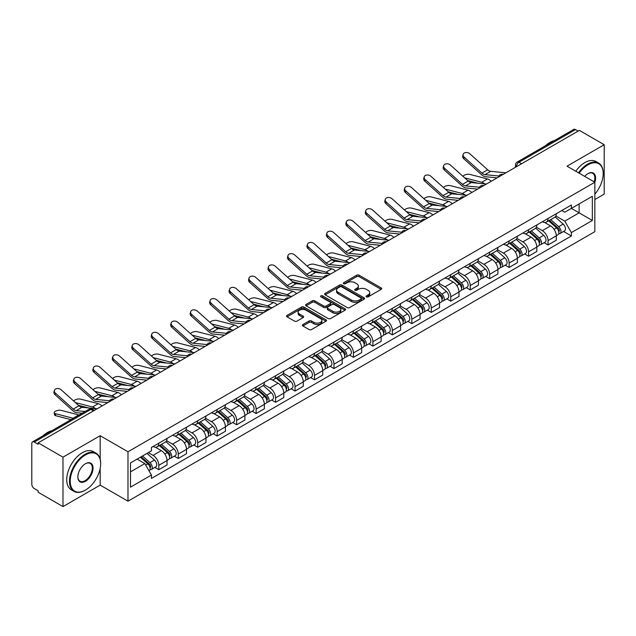 <?xml version="1.0" encoding="UTF-8"?>
<svg xmlns="http://www.w3.org/2000/svg" width="636" height="636" viewBox="0 0 636 636"><rect width="100%" height="100%" fill="white"/><g stroke="black" fill="none" stroke-linecap="round" stroke-linejoin="round"><path stroke-width="0.95" d="M366.439 296.861A1.208 0.7 0 0 0 368.157 296.861L381.171 289.348A1.733 1.002 0 0 0 381.672 288.641A1.733 1.002 0 0 0 381.171 287.933L359.125 275.205A1.733 1.002 0 0 0 356.677 275.205L343.663 282.718A1.208 0.7 0 0 0 343.313 283.211A1.208 0.7 0 0 0 343.663 283.712A1.208 0.7 0 0 0 345.38 283.712L347.065 282.734A5.541 3.196 0 0 1 354.904 282.734L356.74 283.799A5.541 3.196 0 0 1 358.362 286.057A5.541 3.196 0 0 1 356.74 288.323L355.055 289.293A1.208 0.7 0 0 0 354.697 289.785A1.208 0.7 0 0 0 355.055 290.286A1.208 0.7 0 0 0 356.764 290.286L358.45 289.308A5.541 3.196 0 0 1 366.288 289.308L368.125 290.374A5.541 3.196 0 0 1 369.747 292.632A5.541 3.196 0 0 1 368.125 294.897L366.439 295.867A1.208 0.7 0 0 0 366.09 296.368A1.208 0.7 0 0 0 366.439 296.861L366.439 295.867M302.919 324.559A1.733 1.002 0 0 0 302.41 325.266A1.733 1.002 0 0 0 302.919 325.974L309.096 329.543A1.733 1.002 0 0 0 311.553 329.543L325.998 321.196A1.733 1.002 0 0 0 326.507 320.488A1.733 1.002 0 0 0 325.998 319.781L303.96 307.061A1.733 1.002 0 0 0 301.504 307.061L287.059 315.4A1.733 1.002 0 0 0 286.55 316.108A1.733 1.002 0 0 0 287.059 316.815L294.524 321.124A1.733 1.002 0 0 0 296.98 321.124L303.157 317.555A1.733 1.002 0 0 0 303.666 316.847A1.733 1.002 0 0 0 303.157 316.14L299.453 314.001A4.635 2.671 0 0 1 298.101 312.117A4.635 2.671 0 0 1 300.955 309.645A4.635 2.671 0 0 1 306.011 310.225L320.52 318.596A4.635 2.671 0 0 1 321.88 320.488A4.635 2.671 0 0 1 319.018 322.961A4.635 2.671 0 0 1 313.969 322.38L311.553 320.989A1.733 1.002 0 0 0 309.096 320.989L302.919 324.559L302.919 325.974L309.096 322.428L309.096 320.989M127.987 451.775L100.17 435.708L62.988 457.173L38.16 442.839L579.372 130.38L604.2 144.714L567.018 166.179L594.843 182.238L127.987 451.775L127.987 501.184L594.843 231.655L594.843 182.238M347.184 307.554A1.733 1.002 0 0 0 349.633 307.554L364.086 299.206A1.733 1.002 0 0 0 364.595 298.507A1.733 1.002 0 0 0 364.086 297.799L342.041 285.071A1.733 1.002 0 0 0 339.592 285.071L325.139 293.411A1.733 1.002 0 0 0 324.638 294.118A1.733 1.002 0 0 0 325.139 294.826L347.184 307.554M321.403 297.123A1.208 0.7 0 0 1 322.635 297.29L345.022 310.217L330.593 318.549A1.733 1.002 0 0 1 328.144 318.549L306.099 305.821L312.284 302.275L312.284 300.836L306.099 304.406A1.733 1.002 0 0 0 305.59 305.113A1.733 1.002 0 0 0 306.099 305.821L306.099 304.406M312.284 302.275A1.733 1.002 0 0 1 314.733 302.275L314.733 300.836A1.733 1.002 0 0 0 312.284 300.836M314.733 300.836L323.676 305.995A1.733 1.002 0 0 0 326.125 305.995L330.227 303.626A1.733 1.002 0 0 0 330.728 302.919A1.733 1.002 0 0 0 330.227 302.211L320.918 296.845A1.208 0.7 0 0 1 320.56 296.344A1.208 0.7 0 0 1 321.307 295.7A1.208 0.7 0 0 1 322.635 295.851L345.046 308.794A1.733 1.002 0 0 1 345.547 309.494A1.733 1.002 0 0 1 345.046 310.201L345.046 308.794M62.988 457.173L62.988 506.59L38.16 492.256L38.16 490.817L34.296 488.583A3.53 2.035 -120 0 1 31.8 484.258L31.8 443.491A3.53 2.035 -120 0 1 32.531 441.877L89.048 409.242A3.53 2.035 60 0 1 90.813 409.417L34.296 442.052A3.53 2.035 -120 0 0 32.531 441.877M594.843 199.529L604.2 194.123L604.2 144.714M62.988 506.59L100.17 485.125L127.987 501.184M38.16 442.839L38.16 444.286L34.296 442.052M521.607 163.73L518.992 162.212A3.53 2.035 60 0 0 517.227 162.037L573.744 129.41A3.53 2.035 60 0 1 575.508 129.585L518.992 162.212A3.53 2.035 120 0 0 516.496 166.537L516.496 166.68M578.124 131.096L575.508 129.585M548.057 218.474A8.117 4.683 60 0 1 546.38 222.115L554.608 217.361A8.117 4.683 -120 0 0 556.293 213.72M536.371 227.211L542.317 230.645A8.117 4.683 60 0 1 548.057 240.583L556.293 235.829A8.117 4.683 -120 0 0 550.553 225.891L544.662 222.489M556.293 235.829L556.293 240.225L548.057 244.979L544.106 242.698M546.38 222.115A8.117 4.683 60 0 1 542.381 221.749M548.057 240.583L548.057 244.979M528.596 229.707A8.117 4.683 60 0 1 526.918 233.348L535.146 228.594A8.117 4.683 -120 0 0 536.832 224.953M524.644 253.931L528.596 256.213L536.832 251.459L536.832 247.07A8.117 4.683 -120 0 0 531.092 237.125L525.193 233.722M526.918 233.348A8.117 4.683 60 0 1 522.919 232.983M516.909 238.444L522.856 241.879A8.117 4.683 60 0 1 528.596 251.824L528.596 256.213M509.134 240.941A8.117 4.683 60 0 1 507.448 244.59L515.685 239.836A8.117 4.683 -120 0 0 517.37 236.187M505.183 265.172L509.134 267.454L517.37 262.7L517.37 258.303A8.117 4.683 -120 0 0 511.63 248.366L505.731 244.963M507.448 244.59A8.117 4.683 60 0 1 503.458 244.224M497.447 249.686L503.394 253.12A8.117 4.683 60 0 1 509.134 263.058L509.134 267.454M489.672 252.182A8.117 4.683 60 0 1 487.987 255.823L496.223 251.069A8.117 4.683 -120 0 0 497.901 247.428M485.721 276.406L489.672 278.687L497.901 273.933L497.901 269.537A8.117 4.683 -120 0 0 492.169 259.599L486.27 256.197M487.987 255.823A8.117 4.683 60 0 1 483.996 255.457M477.986 260.919L483.932 264.353A8.117 4.683 60 0 1 489.672 274.291L489.672 278.687M470.211 263.415A8.117 4.683 60 0 1 468.525 267.056L476.762 262.302A8.117 4.683 -120 0 0 478.439 258.661M466.26 287.647L470.211 289.921L478.439 285.166L478.439 280.778A8.117 4.683 -120 0 0 472.699 270.833L466.808 267.43M468.525 267.056A8.117 4.683 60 0 1 464.534 266.691M458.524 272.16L464.471 275.587A8.117 4.683 60 0 1 470.211 285.532L470.211 289.921M450.741 274.657A8.117 4.683 60 0 1 449.064 278.298L457.3 273.544A8.117 4.683 -120 0 0 458.977 269.903M446.798 298.88L450.741 301.162L458.977 296.408L458.977 292.011A8.117 4.683 -120 0 0 453.237 282.074L447.347 278.671M449.064 278.298A8.117 4.683 60 0 1 445.065 277.932M439.063 283.394L445.009 286.828A8.117 4.683 60 0 1 450.741 296.766L450.741 301.162M431.28 285.89A8.117 4.683 60 0 1 429.602 289.531L437.838 284.777A8.117 4.683 -120 0 0 439.516 281.136M427.336 310.122L431.28 312.395L439.516 307.641L439.516 303.253A8.117 4.683 -120 0 0 433.776 293.307L427.885 289.905M429.602 289.531A8.117 4.683 60 0 1 425.603 289.165M419.593 294.627L425.54 298.061A8.117 4.683 60 0 1 431.28 308.007L431.28 312.395M411.818 297.123A8.117 4.683 60 0 1 410.14 300.772L418.377 296.018A8.117 4.683 -120 0 0 420.054 292.369M407.875 321.355L411.818 323.637L420.054 318.882L420.054 314.486A8.117 4.683 -120 0 0 414.314 304.549L408.423 301.146M410.14 300.772A8.117 4.683 60 0 1 406.142 300.407M400.131 305.868L406.078 309.303A8.117 4.683 60 0 1 411.818 319.24L411.818 323.637M392.356 308.365A8.117 4.683 60 0 1 390.679 312.006L398.907 307.252A8.117 4.683 -120 0 0 400.593 303.611M388.405 332.588L392.356 334.87L400.593 330.116L400.593 325.719A8.117 4.683 -120 0 0 394.853 315.782L388.962 312.379M390.679 312.006A8.117 4.683 60 0 1 386.68 311.64M380.67 317.102L386.616 320.536A8.117 4.683 60 0 1 392.356 330.474L392.356 334.87M372.895 319.598A8.117 4.683 60 0 1 371.217 323.247L379.446 318.493A8.117 4.683 -120 0 0 381.131 314.844M368.944 343.83L372.895 346.103L381.131 341.357L381.131 336.961A8.117 4.683 -120 0 0 375.391 327.015L369.492 323.613M371.217 323.247A8.117 4.683 60 0 1 367.218 322.873M361.208 328.343L367.155 331.769A8.117 4.683 60 0 1 372.895 341.715L372.895 346.103M353.433 330.839A8.117 4.683 60 0 1 351.748 334.48L359.984 329.726A8.117 4.683 -120 0 0 361.669 326.085M349.482 355.063L353.433 357.345L361.669 352.59L361.669 348.194A8.117 4.683 -120 0 0 355.929 338.257L350.031 334.854M351.748 334.48A8.117 4.683 60 0 1 347.757 334.115M341.747 339.576L347.693 343.011A8.117 4.683 60 0 1 353.433 352.948L353.433 357.345M333.972 342.073A8.117 4.683 60 0 1 332.286 345.714L340.522 340.96A8.117 4.683 -120 0 0 342.2 337.319M330.02 366.304L333.972 368.578L342.2 363.824L342.2 359.435A8.117 4.683 -120 0 0 336.468 349.49L330.569 346.087M332.286 345.714A8.117 4.683 60 0 1 328.295 345.348M322.285 350.81L328.232 354.244A8.117 4.683 60 0 1 333.972 364.19L333.972 368.578M314.51 353.306A8.117 4.683 60 0 1 312.825 356.955L321.061 352.201A8.117 4.683 -120 0 0 322.738 348.56M310.559 377.538L314.51 379.819L322.738 375.065L322.738 370.669A8.117 4.683 -120 0 0 316.998 360.731L311.107 357.329M312.825 356.955A8.117 4.683 60 0 1 308.834 356.589M302.823 362.051L308.77 365.485A8.117 4.683 60 0 1 314.51 375.423L314.51 379.819M295.04 364.547A8.117 4.683 60 0 1 293.363 368.188L301.599 363.434A8.117 4.683 -120 0 0 303.277 359.793M291.097 388.771L295.04 391.053L303.277 386.298L303.277 381.902A8.117 4.683 -120 0 0 297.537 371.965L291.646 368.562M293.363 368.188A8.117 4.683 60 0 1 289.364 367.823M283.362 373.284L289.308 376.719A8.117 4.683 60 0 1 295.04 386.656L295.04 391.053M275.579 375.781A8.117 4.683 60 0 1 273.901 379.43L282.138 374.676A8.117 4.683 -120 0 0 283.815 371.026M271.636 400.012L275.579 402.294L283.815 397.54L283.815 393.143A8.117 4.683 -120 0 0 278.075 383.206L272.184 379.803M273.901 379.43A8.117 4.683 60 0 1 269.903 379.064M263.892 384.526L269.839 387.96A8.117 4.683 60 0 1 275.579 397.898L275.579 402.294M256.117 387.022A8.117 4.683 60 0 1 254.44 390.663L262.676 385.909A8.117 4.683 -120 0 0 264.353 382.268M252.174 411.246L256.117 413.527L264.353 408.773L264.353 404.377A8.117 4.683 -120 0 0 258.614 394.439L252.723 391.037M254.44 390.663A8.117 4.683 60 0 1 250.441 390.297M244.431 395.759L250.377 399.193A8.117 4.683 60 0 1 256.117 409.131L256.117 413.527M236.656 398.255A8.117 4.683 60 0 1 234.978 401.896L243.206 397.142A8.117 4.683 -120 0 0 244.892 393.501M232.704 422.487L236.656 424.761L244.892 420.006L244.892 415.618A8.117 4.683 -120 0 0 239.152 405.673L233.261 402.27M234.978 401.896A8.117 4.683 60 0 1 230.979 401.531M224.969 406.992L230.916 410.427A8.117 4.683 60 0 1 236.656 420.372L236.656 424.761M217.194 409.497A8.117 4.683 60 0 1 215.517 413.138L223.745 408.384A8.117 4.683 -120 0 0 225.43 404.742M213.243 433.72L217.194 436.002L225.43 431.248L225.43 426.851A8.117 4.683 -120 0 0 219.69 416.914L213.791 413.511M215.517 413.138A8.117 4.683 60 0 1 211.518 412.772M205.508 418.234L211.454 421.668A8.117 4.683 60 0 1 217.194 431.606L217.194 436.002M197.732 420.73A8.117 4.683 60 0 1 196.047 424.371L204.283 419.617A8.117 4.683 -120 0 0 205.969 415.976M193.781 444.954L197.732 447.235L205.969 442.481L205.969 438.093A8.117 4.683 -120 0 0 200.229 428.147L194.33 424.745M196.047 424.371A8.117 4.683 60 0 1 192.056 424.005M186.046 429.467L191.993 432.901A8.117 4.683 60 0 1 197.732 442.847L197.732 447.235M178.271 431.963A8.117 4.683 60 0 1 176.585 435.612L184.822 430.858A8.117 4.683 -120 0 0 186.499 427.209M174.32 456.195L178.271 458.477L186.499 453.722L186.499 449.326A8.117 4.683 -120 0 0 180.767 439.389L174.868 435.986M176.585 435.612A8.117 4.683 60 0 1 172.595 435.247M166.584 440.708L172.531 444.143A8.117 4.683 60 0 1 178.271 454.08L178.271 458.477M158.809 443.205A8.117 4.683 60 0 1 157.124 446.846L165.36 442.092A8.117 4.683 -120 0 0 167.037 438.45M154.858 467.428L158.809 469.71L167.037 464.956L167.037 460.559A8.117 4.683 -120 0 0 161.298 450.622L155.407 447.219M157.124 446.846A8.117 4.683 60 0 1 153.133 446.48M148.323 452.641L153.069 455.376A8.117 4.683 60 0 1 158.809 465.313L158.809 469.71M561.842 210.508L564.776 212.201L592.347 196.286L579.126 203.918L579.126 212.853L564.776 221.137L555.832 215.97M130.483 471.872L144.833 463.588L151.448 475.036L130.483 487.144L130.483 462.936L151.448 450.837L151.448 447.45L571.39 204.999L571.39 208.385L592.347 220.485L571.39 232.585L564.776 221.137M592.347 196.286L592.347 220.485M151.448 475.036L151.448 478.423L571.39 235.972L571.39 232.585M100.17 435.708L100.17 459.065M100.17 468.486L100.17 485.125M144.833 463.588L137.098 459.12M563.576 231.464L571.39 235.972M366.924 297.028L368.125 296.336A5.541 3.196 0 0 0 369.747 294.078L369.747 292.632M358.362 286.057L358.362 287.504A5.541 3.196 0 0 1 356.74 289.762L355.54 290.453M381.147 289.364L359.125 276.644A1.733 1.002 0 0 0 356.677 276.644L344.148 283.879M364.062 299.222L342.041 286.51A1.733 1.002 0 0 0 339.592 286.51L325.163 294.842L325.139 293.411M361.025 299A1.208 0.7 0 0 0 361.375 298.507A1.208 0.7 0 0 0 361.025 298.006L341.675 286.836A1.208 0.7 0 0 0 339.958 286.836L338.185 287.862A5.541 3.196 0 0 0 336.563 290.127A5.541 3.196 0 0 0 338.185 292.385L351.414 300.025A5.541 3.196 0 0 0 359.245 300.025L361.025 299L361.025 300.438A1.208 0.7 0 0 0 361.375 299.946L361.375 298.507M336.563 290.127L336.563 291.566A5.541 3.196 0 0 0 338.185 293.824L338.185 292.385M361.025 300.438L359.245 301.464A5.541 3.196 0 0 1 351.414 301.464L338.185 293.824M314.733 302.275L323.676 307.434A1.733 1.002 0 0 0 326.125 307.434L330.227 305.073A1.733 1.002 0 0 0 330.728 304.366L330.728 302.919M332.946 311.354A4.635 2.671 0 0 0 337.994 311.934A4.635 2.671 0 0 0 340.856 309.462A4.635 2.671 0 0 0 339.497 307.57L334.385 304.62A1.733 1.002 0 0 0 331.936 304.62L327.834 306.989A1.733 1.002 0 0 0 327.325 307.697A1.733 1.002 0 0 0 327.834 308.404L332.946 311.354L332.946 312.793A4.635 2.671 0 0 0 337.994 313.373A4.635 2.671 0 0 0 340.856 310.901L340.856 309.462M327.325 307.697L327.325 309.136A1.733 1.002 0 0 0 327.834 309.843L327.834 308.404M332.946 312.793L327.834 309.843M321.88 320.488L321.88 321.935A4.635 2.671 0 0 1 319.018 324.4A4.635 2.671 0 0 1 313.969 323.819L311.553 322.428A1.733 1.002 0 0 0 309.096 322.428M298.101 312.117L298.101 313.556A4.635 2.671 0 0 0 299.453 315.448L299.453 314.001M303.141 317.571L299.453 315.448M325.974 321.212L303.96 308.5A1.733 1.002 0 0 0 301.504 308.5L287.082 316.831M491.246 181.26A8.825 5.096 -120 0 0 487.502 178.947L469.726 174.375A4.054 1.63 -11.9 0 0 465.798 174.614A4.054 1.63 -11.9 0 0 462.976 176.339M548.622 220.819L556.548 227.895A4.412 2.544 60 0 1 557.939 234.716L556.293 235.662M548.828 221.002L552.565 223.164M549.425 220.358L558.249 228.229A2.115 1.224 60 0 1 558.909 231.504A2.115 1.224 60 0 1 558.718 231.584M550.744 219.595L558.67 226.67A4.412 2.544 60 0 1 560.054 233.492A4.412 2.544 60 0 1 558.726 233.635M555.164 216.94L563.162 224.079A4.412 2.544 60 0 1 564.545 230.9L560.054 233.492M477.978 183.232L467.722 180.592M484.767 183.891A8.825 5.096 -120 0 0 481.762 182.262L464.685 177.865M505.858 172.817L490.69 171.33A6.527 3.768 60 0 1 487.685 169.812L469.917 153.856A4.054 2.886 15.6 0 0 465.918 152.545A4.054 2.886 15.6 0 0 463.135 154.421A4.054 2.886 15.6 0 0 464.177 157.172L463.739 158.722A4.054 2.886 -164.4 0 1 462.698 155.979L463.135 154.421M498.958 176.021L484.95 174.646A6.527 3.768 60 0 1 481.953 173.119L464.177 157.172M497.121 177.865L485.57 176.729A8.825 5.096 60 0 1 481.516 174.677L463.739 158.722M471.785 192.493A8.825 5.096 -120 0 0 468.04 190.18L450.264 185.609A4.054 1.63 -11.9 0 0 446.337 185.855A4.054 1.63 -11.9 0 0 443.515 187.572M529.16 232.053L537.086 239.128A4.412 2.544 60 0 1 538.477 245.949L536.832 246.903M529.367 232.243L533.103 234.398M529.955 231.591L538.779 239.47A2.115 1.224 60 0 1 539.447 242.745A2.115 1.224 60 0 1 539.256 242.817M531.283 230.828L539.209 237.904A4.412 2.544 60 0 1 540.592 244.725A4.412 2.544 60 0 1 539.264 244.868M535.703 228.173L543.701 235.312A4.412 2.544 60 0 1 545.084 242.133L540.592 244.725M458.508 194.465L448.253 191.826M465.298 195.133A8.825 5.096 -120 0 0 462.3 193.495L445.224 189.107M452.323 203.727A8.825 5.096 -120 0 0 448.579 201.421L430.803 196.85A4.054 1.63 -11.9 0 0 426.875 197.088A4.054 1.63 -11.9 0 0 424.053 198.806M509.698 243.294L517.625 250.369A4.412 2.544 60 0 1 519.008 257.19L517.362 258.137M509.905 243.477L513.642 245.631M510.493 242.833L519.318 250.703A2.115 1.224 60 0 1 519.986 253.979A2.115 1.224 60 0 1 519.795 254.058M511.813 242.07L519.747 249.145A4.412 2.544 60 0 1 521.13 255.966A4.412 2.544 60 0 1 519.803 256.109M516.241 239.414L524.239 246.553A4.412 2.544 60 0 1 525.622 253.374L521.13 255.966M439.047 205.698L428.791 203.067M445.836 206.366A8.825 5.096 -120 0 0 442.839 204.736L425.762 200.34M432.862 214.968A8.825 5.096 -120 0 0 429.117 212.655L411.341 208.083A4.054 1.63 -11.9 0 0 407.414 208.322A4.054 1.63 -11.9 0 0 404.591 210.047M490.237 254.527L498.163 261.603A4.412 2.544 60 0 1 499.546 268.424L497.901 269.378M490.443 254.718L494.18 256.872M491.032 254.066L499.856 261.945A2.115 1.224 60 0 1 500.524 265.212A2.115 1.224 60 0 1 500.333 265.291M492.351 253.303L500.286 260.378A4.412 2.544 60 0 1 501.669 267.2A4.412 2.544 60 0 1 500.333 267.343M496.78 250.648L504.777 257.787A4.412 2.544 60 0 1 506.161 264.608L501.669 267.2M419.585 216.94L409.33 214.3M426.374 217.607A8.825 5.096 -120 0 0 423.377 215.97L406.301 211.573M486.397 184.058L471.228 182.564A6.527 3.768 60 0 1 468.223 181.045L450.447 165.09A4.054 2.886 15.6 0 0 446.456 163.778A4.054 2.886 15.6 0 0 443.674 165.654A4.054 2.886 15.6 0 0 444.715 168.405L444.278 169.955A4.054 2.886 -164.4 0 1 443.236 167.212L443.674 165.654M479.496 187.254L465.488 185.879A6.527 3.768 60 0 1 462.483 184.361L444.715 168.405M477.66 189.099L466.108 187.97A8.825 5.096 60 0 1 462.054 185.911L444.278 169.955M466.935 195.292L451.767 193.805A6.527 3.768 60 0 1 448.762 192.279L430.985 176.331A4.054 2.886 15.6 0 0 426.995 175.019A4.054 2.886 15.6 0 0 424.212 176.895A4.054 2.886 15.6 0 0 425.245 179.638L424.816 181.196A4.054 2.886 -164.4 0 1 423.775 178.446L424.212 176.895M460.035 198.488L446.027 197.112A6.527 3.768 60 0 1 443.022 195.594L425.245 179.638M458.198 200.34L446.647 199.203A8.825 5.096 60 0 1 442.592 197.152L424.816 181.196M447.474 206.525L432.305 205.038A6.527 3.768 60 0 1 429.3 203.52L411.524 187.564A4.054 2.886 15.6 0 0 407.533 186.253A4.054 2.886 15.6 0 0 404.75 188.129A4.054 2.886 15.6 0 0 405.784 190.88L405.355 192.43A4.054 2.886 -164.4 0 1 404.313 189.687L404.75 188.129M440.573 209.729L426.565 208.354A6.527 3.768 60 0 1 423.56 206.835L405.784 190.88M438.737 211.573L427.185 210.444A8.825 5.096 60 0 1 423.131 208.385L405.355 192.43M594.843 194.107A21.529 12.426 120 0 0 603.198 173.596A21.529 12.426 120 0 0 587.982 164.811A21.529 12.426 120 0 0 579.142 173.175M578.506 172.801A22.053 12.736 -60 0 1 587.608 164.16A22.053 12.736 -60 0 1 598.635 163.07A22.053 12.736 -60 0 1 603.198 173.167A22.053 12.736 -60 0 1 603.198 173.382M584.683 176.371A10.764 6.217 -60 0 1 587.982 173.596L587.982 173.596A10.764 6.217 -60 0 1 594.835 182.238M594.183 181.856A10.232 5.907 120 0 0 592.72 173.302A10.232 5.907 120 0 0 587.791 173.708M545.473 145.731A22.053 12.736 -60 0 1 549.925 142.408A22.053 12.736 -60 0 1 554.385 140.588M575.755 171.219A22.053 12.736 -60 0 1 584.866 162.578A22.053 12.736 -60 0 1 595.892 161.48L598.635 163.07M85.073 490.308L85.447 490.094A21.529 12.426 120 0 0 100.671 463.731A21.529 12.426 120 0 0 85.447 454.947A21.529 12.426 120 0 0 70.222 481.309A21.529 12.426 120 0 0 85.447 490.094L85.073 490.308A22.053 12.736 -60 0 1 74.046 491.405A22.053 12.736 -60 0 1 70.668 473.733A22.053 12.736 -60 0 1 85.073 454.295A22.053 12.736 -60 0 1 96.1 453.206A22.053 12.736 -60 0 1 100.671 463.302A22.053 12.736 -60 0 1 100.663 463.517M85.447 463.731L85.447 463.731A10.764 6.217 -60 0 1 93.055 468.128A10.764 6.217 -60 0 1 85.447 481.309A10.764 6.217 -60 0 1 77.838 476.913A10.764 6.217 -60 0 1 85.447 463.731L85.447 463.731M77.838 476.69A10.232 5.907 120 0 0 79.953 481.166A10.232 5.907 120 0 0 85.073 480.657A10.232 5.907 120 0 0 91.759 471.642A10.232 5.907 120 0 0 90.193 463.437A10.232 5.907 120 0 0 85.256 463.843M42.938 435.867A22.053 12.736 -60 0 1 47.398 432.544A22.053 12.736 -60 0 1 51.85 430.723M74.046 491.405L71.304 489.815A22.053 12.736 -60 0 1 67.917 472.143A22.053 12.736 -60 0 1 82.33 452.713A22.053 12.736 -60 0 1 93.357 451.616L96.1 453.206M413.4 226.201A8.825 5.096 -120 0 0 409.656 223.896L391.879 219.325A4.054 1.63 -11.9 0 0 387.952 219.563A4.054 1.63 -11.9 0 0 385.13 221.28M470.767 265.769L478.701 272.844A4.412 2.544 60 0 1 480.085 279.665L478.439 280.611M470.982 265.951L474.71 268.106M471.57 265.299L480.395 273.178A2.115 1.224 60 0 1 481.062 276.453A2.115 1.224 60 0 1 480.864 276.525M472.89 264.536L480.824 271.62A4.412 2.544 60 0 1 482.207 278.441A4.412 2.544 60 0 1 480.872 278.576M477.31 261.889L485.316 269.02A4.412 2.544 60 0 1 486.699 275.841L482.207 278.441M400.124 228.173L389.868 225.534M406.913 228.841A8.825 5.096 -120 0 0 403.916 227.203L386.831 222.815M393.938 237.443A8.825 5.096 -120 0 0 390.194 235.129L372.418 230.558A4.054 1.63 -11.9 0 0 368.49 230.796A4.054 1.63 -11.9 0 0 365.668 232.522M451.306 277.002L459.24 284.077A4.412 2.544 60 0 1 460.623 290.898L458.977 291.852M451.52 277.193L455.249 279.347M452.109 276.541L460.933 284.411A2.115 1.224 60 0 1 461.601 287.687A2.115 1.224 60 0 1 461.402 287.766M453.428 275.778L461.362 282.853A4.412 2.544 60 0 1 462.746 289.674A4.412 2.544 60 0 1 461.41 289.817M457.848 273.122L465.854 280.261A4.412 2.544 60 0 1 467.237 287.082L462.746 289.674M380.662 239.414L370.406 236.775M387.451 240.074A8.825 5.096 -120 0 0 384.454 238.444L367.37 234.048M428.012 217.766L412.844 216.272A6.527 3.768 60 0 1 409.838 214.753L392.062 198.798A4.054 2.886 15.6 0 0 388.071 197.494A4.054 2.886 15.6 0 0 385.281 199.37A4.054 2.886 15.6 0 0 386.322 202.113L385.893 203.671A4.054 2.886 -164.4 0 1 384.852 200.92L385.281 199.37M421.112 220.962L407.104 219.587A6.527 3.768 60 0 1 404.099 218.069L386.322 202.113M419.275 222.815L407.724 221.678A8.825 5.096 60 0 1 403.669 219.627L385.893 203.671M408.55 229L393.374 227.513A6.527 3.768 60 0 1 390.377 225.995L372.601 210.039A4.054 2.886 15.6 0 0 368.61 208.727A4.054 2.886 15.6 0 0 365.819 210.603A4.054 2.886 15.6 0 0 366.861 213.354L366.423 214.904A4.054 2.886 -164.4 0 1 365.39 212.162L365.819 210.603M401.65 232.204L387.642 230.828A6.527 3.768 60 0 1 384.637 229.302L366.861 213.354M399.805 234.048L388.262 232.911A8.825 5.096 60 0 1 384.2 230.86L366.423 214.904M374.469 248.676A8.825 5.096 -120 0 0 370.732 246.363L352.956 241.791A4.054 1.63 -11.9 0 0 349.029 242.038A4.054 1.63 -11.9 0 0 346.207 243.755M431.844 288.235L439.778 295.319A4.412 2.544 60 0 1 441.161 302.132L439.516 303.086M432.059 288.426L435.787 290.58M432.647 287.774L441.471 295.653A2.115 1.224 60 0 1 442.131 298.928A2.115 1.224 60 0 1 441.94 299M433.967 287.011L441.893 294.086A4.412 2.544 60 0 1 443.284 300.908A4.412 2.544 60 0 1 441.948 301.051M438.387 284.356L446.385 291.495A4.412 2.544 60 0 1 447.776 298.316L443.284 300.908M361.2 250.648L350.945 248.008M367.99 251.315A8.825 5.096 -120 0 0 364.992 249.678L347.908 245.289M355.007 259.909A8.825 5.096 -120 0 0 351.263 257.604L333.495 253.033A4.054 1.63 -11.9 0 0 329.559 253.271A4.054 1.63 -11.9 0 0 326.737 254.988M412.382 299.476L420.317 306.552A4.412 2.544 60 0 1 421.7 313.373L420.054 314.319M412.589 299.659L416.326 301.814M413.185 299.015L422.01 306.886A2.115 1.224 60 0 1 422.67 310.161A2.115 1.224 60 0 1 422.479 310.241M414.505 298.252L422.431 305.328A4.412 2.544 60 0 1 423.822 312.149A4.412 2.544 60 0 1 422.487 312.292M418.925 295.597L426.923 302.736A4.412 2.544 60 0 1 428.306 309.557L423.822 312.149M341.739 261.881L331.483 259.25M348.528 262.549A8.825 5.096 -120 0 0 345.531 260.919L328.446 256.523M335.546 271.151A8.825 5.096 -120 0 0 331.801 268.837L314.025 264.266A4.054 1.63 -11.9 0 0 310.098 264.512A4.054 1.63 -11.9 0 0 307.275 266.23M392.921 310.71L400.847 317.785A4.412 2.544 60 0 1 402.238 324.606L400.593 325.56M393.127 310.901L396.864 313.055M393.724 310.249L402.548 318.127A2.115 1.224 60 0 1 403.208 321.395A2.115 1.224 60 0 1 403.017 321.474M395.043 309.486L402.97 316.561A4.412 2.544 60 0 1 404.353 323.382A4.412 2.544 60 0 1 403.025 323.525M399.464 306.83L407.461 313.969A4.412 2.544 60 0 1 408.845 320.79L404.353 323.382M322.277 273.122L312.022 270.483M329.066 273.79A8.825 5.096 -120 0 0 326.061 272.152L308.985 267.764M316.084 282.384A8.825 5.096 -120 0 0 312.34 280.079L294.563 275.507A4.054 1.63 -11.9 0 0 290.636 275.746A4.054 1.63 -11.9 0 0 287.814 277.463M373.459 321.951L381.385 329.027A4.412 2.544 60 0 1 382.777 335.848L381.123 336.794M373.666 322.134L377.402 324.288M374.254 321.482L383.079 329.361A2.115 1.224 60 0 1 383.747 332.636A2.115 1.224 60 0 1 383.556 332.708M375.582 320.727L383.508 327.802A4.412 2.544 60 0 1 384.891 334.623A4.412 2.544 60 0 1 383.564 334.759M380.002 318.072L388 325.211A4.412 2.544 60 0 1 389.383 332.024L384.891 334.623M302.808 284.356L292.552 281.724M309.597 285.023A8.825 5.096 -120 0 0 306.6 283.386L289.523 278.997M296.622 293.625A8.825 5.096 -120 0 0 292.878 291.312L275.102 286.741A4.054 1.63 -11.9 0 0 271.175 286.979A4.054 1.63 -11.9 0 0 268.352 288.704M353.998 333.185L361.924 340.26A4.412 2.544 60 0 1 363.307 347.081L361.661 348.035M354.204 333.375L357.941 335.53M354.793 332.723L363.617 340.594A2.115 1.224 60 0 1 364.285 343.869A2.115 1.224 60 0 1 364.094 343.949M356.112 331.96L364.046 339.036A4.412 2.544 60 0 1 365.43 345.857A4.412 2.544 60 0 1 364.102 346M360.54 329.305L368.538 336.444A4.412 2.544 60 0 1 369.921 343.265L365.43 345.857M283.346 295.597L273.09 292.958M290.135 296.265A8.825 5.096 -120 0 0 287.138 294.627L270.062 290.231M277.161 304.859A8.825 5.096 -120 0 0 273.416 302.545L255.64 297.982A4.054 1.63 -11.9 0 0 251.713 298.22A4.054 1.63 -11.9 0 0 248.891 299.938M334.536 344.418L342.462 351.501A4.412 2.544 60 0 1 343.845 358.322L342.2 359.268M334.743 344.609L338.471 346.763M335.331 343.957L344.156 351.835A2.115 1.224 60 0 1 344.823 355.111A2.115 1.224 60 0 1 344.632 355.182M336.651 343.194L344.585 350.277A4.412 2.544 60 0 1 345.968 357.09A4.412 2.544 60 0 1 344.632 357.233M341.079 340.538L349.077 347.677A4.412 2.544 60 0 1 350.46 354.498L345.968 357.09M263.884 306.83L253.629 304.191M270.674 307.498A8.825 5.096 -120 0 0 267.677 305.86L250.6 301.472M257.699 316.092A8.825 5.096 -120 0 0 253.955 313.786L236.179 309.215A4.054 1.63 -11.9 0 0 232.251 309.454A4.054 1.63 -11.9 0 0 229.429 311.179M315.066 355.659L323.001 362.735A4.412 2.544 60 0 1 324.384 369.556L322.738 370.502M315.281 355.842L319.01 357.996M315.869 355.198L324.694 363.069A2.115 1.224 60 0 1 325.362 366.344A2.115 1.224 60 0 1 325.163 366.423M317.189 354.435L325.123 361.51A4.412 2.544 60 0 1 326.507 368.331A4.412 2.544 60 0 1 325.171 368.475M321.609 351.78L329.615 358.919A4.412 2.544 60 0 1 330.998 365.74L326.507 368.331M244.423 318.064L234.167 315.432M251.212 318.731A8.825 5.096 -120 0 0 248.215 317.102L231.13 312.705M238.238 327.333A8.825 5.096 -120 0 0 234.493 325.02L216.717 320.449A4.054 1.63 -11.9 0 0 212.79 320.695A4.054 1.63 -11.9 0 0 209.967 322.412M295.605 366.893L303.539 373.968A4.412 2.544 60 0 1 304.922 380.789L303.277 381.743M295.82 367.083L299.548 369.238M296.408 366.431L305.232 374.31A2.115 1.224 60 0 1 305.9 377.577A2.115 1.224 60 0 1 305.701 377.657M297.728 365.668L305.662 372.744A4.412 2.544 60 0 1 307.045 379.565A4.412 2.544 60 0 1 305.709 379.708M302.148 363.013L310.153 370.152A4.412 2.544 60 0 1 311.537 376.973L307.045 379.565M224.961 329.305L214.706 326.666M231.75 329.973A8.825 5.096 -120 0 0 228.753 328.335L211.669 323.947M389.089 240.241L373.912 238.746A6.527 3.768 60 0 1 370.915 237.228L353.139 221.272A4.054 2.886 15.6 0 0 349.148 219.961A4.054 2.886 15.6 0 0 346.358 221.845A4.054 2.886 15.6 0 0 347.399 224.588L346.962 226.146A4.054 2.886 -164.4 0 1 345.928 223.395L346.358 221.845M382.188 243.437L368.172 242.062A6.527 3.768 60 0 1 365.175 240.543L347.399 224.588M380.344 245.281L368.8 244.152A8.825 5.096 60 0 1 364.738 242.093L346.962 226.146M369.627 251.474L354.451 249.988A6.527 3.768 60 0 1 351.454 248.461L333.677 232.514A4.054 2.886 15.6 0 0 329.679 231.202A4.054 2.886 15.6 0 0 326.896 233.078A4.054 2.886 15.6 0 0 327.938 235.821L327.5 237.379A4.054 2.886 -164.4 0 1 326.459 234.628L326.896 233.078M362.719 254.67L348.711 253.295A6.527 3.768 60 0 1 345.714 251.776L327.938 235.821M360.882 256.523L349.339 255.386A8.825 5.096 60 0 1 345.276 253.335L327.5 237.379M350.158 262.708L334.989 261.221A6.527 3.768 60 0 1 331.984 259.703L314.216 243.747A4.054 2.886 15.6 0 0 310.217 242.435A4.054 2.886 15.6 0 0 307.434 244.311A4.054 2.886 15.6 0 0 308.476 247.062L308.039 248.612A4.054 2.886 -164.4 0 1 306.997 245.87L307.434 244.311M343.257 265.912L329.249 264.536A6.527 3.768 60 0 1 326.252 263.018L308.476 247.062M341.421 267.756L329.869 266.627A8.825 5.096 60 0 1 325.815 264.568L308.039 248.612M330.696 273.949L315.528 272.462A6.527 3.768 60 0 1 312.522 270.936L294.746 254.98A4.054 2.886 15.6 0 0 290.755 253.677A4.054 2.886 15.6 0 0 287.973 255.553A4.054 2.886 15.6 0 0 289.014 258.296L288.577 259.854A4.054 2.886 -164.4 0 1 287.536 257.103L287.973 255.553M323.796 277.145L309.788 275.77A6.527 3.768 60 0 1 306.783 274.251L289.014 258.296M321.959 278.997L310.408 277.86A8.825 5.096 60 0 1 306.353 275.809L288.577 259.854M311.235 285.182L296.066 283.696A6.527 3.768 60 0 1 293.061 282.177L275.285 266.222A4.054 2.886 15.6 0 0 271.294 264.91A4.054 2.886 15.6 0 0 268.511 266.786A4.054 2.886 15.6 0 0 269.545 269.537L269.115 271.087A4.054 2.886 -164.4 0 1 268.074 268.344L268.511 266.786M304.334 288.386L290.326 287.011A6.527 3.768 60 0 1 287.321 285.485L269.545 269.537M302.498 290.231L290.946 289.094A8.825 5.096 60 0 1 286.892 287.043L269.115 271.087M291.773 296.424L276.604 294.929A6.527 3.768 60 0 1 273.599 293.411L255.823 277.455A4.054 2.886 15.6 0 0 251.832 276.151A4.054 2.886 15.6 0 0 249.05 278.027A4.054 2.886 15.6 0 0 250.083 280.77L249.654 282.328A4.054 2.886 -164.4 0 1 248.612 279.578L249.05 278.027M284.872 299.62L270.864 298.244A6.527 3.768 60 0 1 267.859 296.726L250.083 280.77M283.036 301.464L271.485 300.335A8.825 5.096 60 0 1 267.43 298.276L249.654 282.328M272.311 307.657L257.143 306.17A6.527 3.768 60 0 1 254.138 304.652L236.361 288.696A4.054 2.886 15.6 0 0 232.371 287.385A4.054 2.886 15.6 0 0 229.58 289.261A4.054 2.886 15.6 0 0 230.622 292.004L230.192 293.562A4.054 2.886 -164.4 0 1 229.151 290.819L229.58 289.261M265.411 310.861L251.403 309.486A6.527 3.768 60 0 1 248.398 307.959L230.622 292.004M263.574 312.705L252.023 311.568A8.825 5.096 60 0 1 247.968 309.517L230.192 293.562M252.85 318.898L237.673 317.404A6.527 3.768 60 0 1 234.676 315.885L216.9 299.93A4.054 2.886 15.6 0 0 212.909 298.618A4.054 2.886 15.6 0 0 210.119 300.494A4.054 2.886 15.6 0 0 211.16 303.245L210.723 304.795A4.054 2.886 -164.4 0 1 209.689 302.052L210.119 300.494M245.949 322.094L231.941 320.719A6.527 3.768 60 0 1 228.936 319.2L211.16 303.245M244.105 323.939L232.561 322.81A8.825 5.096 60 0 1 228.499 320.751L210.723 304.795M218.768 338.567A8.825 5.096 -120 0 0 215.032 336.261L197.255 331.69A4.054 1.63 -11.9 0 0 193.328 331.928A4.054 1.63 -11.9 0 0 190.506 333.646M276.143 378.134L284.077 385.209A4.412 2.544 60 0 1 285.461 392.03L283.815 392.976M276.358 378.317L280.086 380.471M276.946 377.673L285.771 385.543A2.115 1.224 60 0 1 286.431 388.819A2.115 1.224 60 0 1 286.24 388.898M278.266 376.91L286.192 383.985A4.412 2.544 60 0 1 287.583 390.806A4.412 2.544 60 0 1 286.248 390.949M282.686 374.254L290.684 381.393A4.412 2.544 60 0 1 292.075 388.214L287.583 390.806M205.5 340.538L195.244 337.907M212.289 341.206A8.825 5.096 -120 0 0 209.292 339.568L192.207 335.18M199.306 349.808A8.825 5.096 -120 0 0 195.562 347.495L177.794 342.923A4.054 1.63 -11.9 0 0 173.859 343.162A4.054 1.63 -11.9 0 0 171.036 344.887M256.682 389.367L264.616 396.443A4.412 2.544 60 0 1 265.999 403.264L264.353 404.218M256.888 389.558L260.625 391.712M257.485 388.906L266.309 396.777A2.115 1.224 60 0 1 266.969 400.052A2.115 1.224 60 0 1 266.778 400.131M258.804 388.143L266.73 395.218A4.412 2.544 60 0 1 268.122 402.039A4.412 2.544 60 0 1 266.786 402.183M263.225 385.488L271.222 392.627A4.412 2.544 60 0 1 272.606 399.448L268.122 402.039M186.038 351.78L175.782 349.14M192.827 352.447A8.825 5.096 -120 0 0 189.83 350.81L172.746 346.413M179.845 361.041A8.825 5.096 -120 0 0 176.1 358.736L158.324 354.165A4.054 1.63 -11.9 0 0 154.397 354.403A4.054 1.63 -11.9 0 0 151.575 356.12M237.22 400.601L245.146 407.684A4.412 2.544 60 0 1 246.537 414.505L244.892 415.451M237.427 400.791L241.163 402.946M238.023 400.139L246.848 408.018A2.115 1.224 60 0 1 247.507 411.293A2.115 1.224 60 0 1 247.317 411.365M239.343 399.376L247.269 406.46A4.412 2.544 60 0 1 248.652 413.281A4.412 2.544 60 0 1 247.325 413.416M243.763 396.721L251.761 403.86A4.412 2.544 60 0 1 253.144 410.681L248.652 413.281M166.576 363.013L156.321 360.374M173.366 363.681A8.825 5.096 -120 0 0 170.361 362.043L153.284 357.655M160.383 372.283A8.825 5.096 -120 0 0 156.639 369.969L138.863 365.398A4.054 1.63 -11.9 0 0 134.935 365.636A4.054 1.63 -11.9 0 0 132.113 367.362M217.758 411.842L225.685 418.917A4.412 2.544 60 0 1 227.076 425.738L225.422 426.692M217.965 412.025L221.702 414.187M218.553 411.381L227.378 419.251A2.115 1.224 60 0 1 228.046 422.527A2.115 1.224 60 0 1 227.855 422.606M219.881 410.618L227.807 417.693A4.412 2.544 60 0 1 229.191 424.514A4.412 2.544 60 0 1 227.863 424.657M224.301 407.962L232.299 415.101A4.412 2.544 60 0 1 233.682 421.922L229.191 424.514M147.107 374.254L136.851 371.615M153.896 374.914A8.825 5.096 -120 0 0 150.899 373.284L133.822 368.888M140.922 383.516A8.825 5.096 -120 0 0 137.177 381.203L119.401 376.631A4.054 1.63 -11.9 0 0 115.474 376.878A4.054 1.63 -11.9 0 0 112.651 378.595M198.297 423.075L206.223 430.151A4.412 2.544 60 0 1 207.606 436.972L205.961 437.926M198.504 423.266L202.24 425.42M199.092 422.614L207.916 430.493A2.115 1.224 60 0 1 208.584 433.768A2.115 1.224 60 0 1 208.393 433.839M200.412 421.851L208.346 428.926A4.412 2.544 60 0 1 209.729 435.747A4.412 2.544 60 0 1 208.401 435.891M204.84 419.196L212.837 426.335A4.412 2.544 60 0 1 214.221 433.156L209.729 435.747M127.645 385.488L117.39 382.848M134.435 386.155A8.825 5.096 -120 0 0 131.437 384.518L114.361 380.129M121.46 394.749A8.825 5.096 -120 0 0 117.716 392.444L99.939 387.873A4.054 1.63 -11.9 0 0 96.012 388.111A4.054 1.63 -11.9 0 0 93.19 389.828M178.835 434.316L186.761 441.392A4.412 2.544 60 0 1 188.145 448.213L186.499 449.159M179.042 434.499L182.771 436.654M179.63 433.855L188.455 441.726A2.115 1.224 60 0 1 189.123 445.001A2.115 1.224 60 0 1 188.932 445.081M180.95 433.092L188.884 440.168A4.412 2.544 60 0 1 190.267 446.989A4.412 2.544 60 0 1 188.932 447.132M185.378 430.437L193.376 437.576A4.412 2.544 60 0 1 194.759 444.397L190.267 446.989M108.184 396.721L97.928 394.089M114.973 397.389A8.825 5.096 -120 0 0 111.976 395.759L94.899 391.363M233.388 330.132L218.212 328.645A6.527 3.768 60 0 1 215.214 327.119L197.438 311.171A4.054 2.886 15.6 0 0 193.447 309.859A4.054 2.886 15.6 0 0 190.657 311.735A4.054 2.886 15.6 0 0 191.698 314.478L191.261 316.036A4.054 2.886 -164.4 0 1 190.228 313.286L190.657 311.735M226.488 333.328L212.472 331.952A6.527 3.768 60 0 1 209.475 330.434L191.698 314.478M224.643 335.18L213.1 334.043A8.825 5.096 60 0 1 209.037 331.992L191.261 316.036M213.927 341.365L198.75 339.878A6.527 3.768 60 0 1 195.753 338.36L177.977 322.404A4.054 2.886 15.6 0 0 173.978 321.093A4.054 2.886 15.6 0 0 171.195 322.969A4.054 2.886 15.6 0 0 172.237 325.719L171.799 327.27A4.054 2.886 -164.4 0 1 170.758 324.527L171.195 322.969M207.018 344.569L193.01 343.194A6.527 3.768 60 0 1 190.013 341.675L172.237 325.719M205.182 346.413L193.638 345.284A8.825 5.096 60 0 1 189.576 343.225L171.799 327.27M194.457 352.606L179.288 351.112A6.527 3.768 60 0 1 176.283 349.593L158.515 333.638A4.054 2.886 15.6 0 0 154.516 332.334A4.054 2.886 15.6 0 0 151.734 334.21A4.054 2.886 15.6 0 0 152.775 336.953L152.338 338.511A4.054 2.886 -164.4 0 1 151.296 335.76L151.734 334.21M187.556 355.802L173.549 354.427A6.527 3.768 60 0 1 170.551 352.908L152.775 336.953M185.72 357.655L174.169 356.518A8.825 5.096 60 0 1 170.114 354.459L152.338 338.511M174.995 363.84L159.827 362.353A6.527 3.768 60 0 1 156.822 360.835L139.046 344.879A4.054 2.886 15.6 0 0 135.055 343.567A4.054 2.886 15.6 0 0 132.272 345.443A4.054 2.886 15.6 0 0 133.314 348.194L132.876 349.744A4.054 2.886 -164.4 0 1 131.835 347.002L132.272 345.443M168.095 367.044L154.087 365.668A6.527 3.768 60 0 1 151.082 364.142L133.314 348.194M166.258 368.888L154.707 367.751A8.825 5.096 60 0 1 150.653 365.7L132.876 349.744M155.534 375.081L140.365 373.586A6.527 3.768 60 0 1 137.36 372.068L119.584 356.112A4.054 2.886 15.6 0 0 115.593 354.801A4.054 2.886 15.6 0 0 112.811 356.677A4.054 2.886 15.6 0 0 113.844 359.427L113.415 360.978A4.054 2.886 -164.4 0 1 112.373 358.235L112.811 356.677M148.633 378.277L134.625 376.902A6.527 3.768 60 0 1 131.62 375.383L113.844 359.427M146.797 380.121L135.245 378.992A8.825 5.096 60 0 1 131.191 376.933L113.415 360.978M136.072 386.314L120.904 384.828A6.527 3.768 60 0 1 117.899 383.301L100.122 367.354A4.054 2.886 15.6 0 0 96.131 366.042A4.054 2.886 15.6 0 0 93.341 367.918A4.054 2.886 15.6 0 0 94.382 370.661L93.953 372.219A4.054 2.886 -164.4 0 1 92.912 369.468L93.341 367.918M129.172 389.51L115.164 388.135A6.527 3.768 60 0 1 112.159 386.616L94.382 370.661M127.335 391.363L115.784 390.226A8.825 5.096 60 0 1 111.729 388.175L93.953 372.219M101.999 405.991A8.825 5.096 -120 0 0 98.254 403.677L80.478 399.106A4.054 1.63 -11.9 0 0 76.551 399.352A4.054 1.63 -11.9 0 0 73.728 401.07M159.366 445.55L167.3 452.625A4.412 2.544 60 0 1 168.683 459.446L167.037 460.4M159.58 445.741L163.309 447.895M160.169 445.089L168.993 452.967A2.115 1.224 60 0 1 169.661 456.235A2.115 1.224 60 0 1 169.462 456.314M161.488 444.325L169.422 451.401A4.412 2.544 60 0 1 170.806 458.222A4.412 2.544 60 0 1 169.47 458.365M165.909 441.67L173.914 448.809A4.412 2.544 60 0 1 175.298 455.63L170.806 458.222M88.722 407.962L78.467 405.323M95.511 408.63A8.825 5.096 -120 0 0 92.514 406.992L75.43 402.596M116.611 397.548L101.442 396.061A6.527 3.768 60 0 1 98.437 394.543L80.661 378.587A4.054 2.886 15.6 0 0 76.67 377.275A4.054 2.886 15.6 0 0 73.879 379.151A4.054 2.886 15.6 0 0 74.921 381.902L74.492 383.452A4.054 2.886 -164.4 0 1 73.45 380.71L73.879 379.151M109.71 400.752L95.702 399.376A6.527 3.768 60 0 1 92.697 397.858L74.921 381.902M107.874 402.596L96.322 401.467A8.825 5.096 60 0 1 92.26 399.408L74.492 383.452M55.706 415.713A4.054 1.63 168.1 0 1 54.609 414.895L54.171 412.836A4.054 1.63 -11.9 0 0 55.276 413.654L55.706 415.713L71.025 419.649M79.079 414.998A8.825 5.096 -120 0 0 78.792 414.918L61.016 410.347A4.054 1.63 -11.9 0 0 56.501 410.777A4.054 1.63 -11.9 0 0 54.171 412.836M140.389 457.22L147.838 463.867A4.412 2.544 60 0 1 149.221 470.688L149.007 470.807M140.469 457.173L143.847 459.128M141.192 456.759L149.532 464.201A2.115 1.224 60 0 1 150.199 467.476A2.115 1.224 60 0 1 150.001 467.547M142.512 455.996L149.961 462.642A4.412 2.544 60 0 1 151.344 469.463A4.412 2.544 60 0 1 150.009 469.599M147.003 453.404L154.453 460.043A4.412 2.544 60 0 1 155.836 466.864L151.344 469.463M73.347 418.313A8.825 5.096 -120 0 0 73.053 418.226L55.276 413.654M97.149 408.789L81.972 407.294A6.527 3.768 60 0 1 78.975 405.776L61.199 389.82A4.054 2.886 15.6 0 0 57.208 388.517A4.054 2.886 15.6 0 0 54.418 390.393A4.054 2.886 15.6 0 0 55.459 393.135L55.022 394.694A4.054 2.886 -164.4 0 1 53.988 391.943L54.418 390.393M85.16 411.484L76.241 410.61A6.527 3.768 60 0 1 73.235 409.091L55.459 393.135M82.163 413.217L76.861 412.7A8.825 5.096 60 0 1 72.798 410.649L55.022 394.694M516.615 166.608L516.496 166.537A3.53 2.035 0 0 1 515.462 165.098L515.462 167.276M178.271 454.08L186.499 449.326M197.732 442.847L205.969 438.093M217.194 431.606L225.43 426.851M236.656 420.372L244.892 415.618M256.117 409.131L264.353 404.377M275.579 397.898L283.815 393.143M295.04 386.656L303.277 381.902M314.51 375.423L322.738 370.669M333.972 364.19L342.2 359.435M353.433 352.948L361.669 348.194M372.895 341.715L381.131 336.961M392.356 330.474L400.593 325.719M411.818 319.24L420.054 314.486M431.28 308.007L439.516 303.253M450.741 296.766L458.977 292.011M470.211 285.532L478.439 280.778M489.672 274.291L497.901 269.537M509.134 263.058L517.37 258.303M528.596 251.824L536.832 247.07M158.809 465.313L167.037 460.559M153.069 455.376L161.298 450.622M172.531 444.143L180.767 439.389M191.993 432.901L200.229 428.147M211.454 421.668L219.69 416.914M230.916 410.427L239.152 405.673M250.377 399.193L258.614 394.439M269.839 387.96L278.075 383.206M289.308 376.719L297.537 371.965M308.77 365.485L316.998 360.731M328.232 354.244L336.468 349.49M347.693 343.011L355.929 338.257M367.155 331.769L375.391 327.015M386.616 320.536L394.853 315.782M406.078 309.303L414.314 304.549M425.54 298.061L433.776 293.307M445.009 286.828L453.237 282.074M464.471 275.587L472.699 270.833M483.932 264.353L492.169 259.599M503.394 253.12L511.63 248.366M522.856 241.879L531.092 237.125M542.317 230.645L550.553 225.891M502.798 174.59A3.53 2.035 120 0 0 501.24 175.488M483.336 185.823A3.53 2.035 120 0 0 481.778 186.722M463.875 197.057A3.53 2.035 120 0 0 462.316 197.963M444.413 208.298A3.53 2.035 120 0 0 442.855 209.196M424.951 219.531A3.53 2.035 120 0 0 423.393 220.43M405.49 230.773A3.53 2.035 120 0 0 403.932 231.671M386.028 242.006A3.53 2.035 120 0 0 384.47 242.904M366.559 253.239A3.53 2.035 120 0 0 365 254.146M347.097 264.481A3.53 2.035 120 0 0 345.539 265.379M327.635 275.714A3.53 2.035 120 0 0 326.077 276.612M308.174 286.955A3.53 2.035 120 0 0 306.616 287.854M288.712 298.189A3.53 2.035 120 0 0 287.154 299.087M269.251 309.422A3.53 2.035 120 0 0 267.692 310.328M249.789 320.663A3.53 2.035 120 0 0 248.231 321.562M230.327 331.897A3.53 2.035 120 0 0 228.769 332.795M210.858 343.138A3.53 2.035 120 0 0 209.3 344.036M191.396 354.371A3.53 2.035 120 0 0 189.838 355.27M171.935 365.613A3.53 2.035 120 0 0 170.376 366.511M152.473 376.846A3.53 2.035 120 0 0 150.915 377.744M133.011 388.079A3.53 2.035 120 0 0 131.453 388.986M113.55 399.321A3.53 2.035 120 0 0 111.992 400.219M93.428 410.935L90.813 409.417A3.53 2.035 120 0 1 92.578 409.242A3.53 3.53 0 0 0 89.048 409.242M368.125 296.336L368.125 294.897M355.055 290.286L355.055 289.293M356.74 289.762L356.74 288.323M343.663 283.712L343.663 282.718M356.677 276.644L356.677 275.205M359.125 276.644L359.125 275.205M381.171 289.348L381.171 287.933M339.592 286.51L339.592 285.071M342.041 286.51L342.041 285.071M364.086 299.206L364.086 297.799M351.414 301.464L351.414 300.025M359.245 301.464L359.245 300.025M323.676 307.434L323.676 305.995M326.125 307.434L326.125 305.995M330.227 305.073L330.227 303.626M322.635 297.29L322.635 295.851M311.553 322.428L311.553 320.989M313.969 323.819L313.969 322.38M303.157 317.555L303.157 316.14M287.059 316.815L287.059 315.4M301.504 308.5L301.504 307.061M303.96 308.5L303.96 307.061M325.998 321.196L325.998 319.781M556.548 227.895L554.075 229.326M559.346 230.534L558.551 230.995M563.162 224.079L558.67 226.67M487.502 178.947L481.762 182.262M484.95 174.646L490.69 171.33M481.953 173.119L487.685 169.812M537.086 239.128L534.614 240.559M539.885 241.775L539.09 242.229M543.701 235.312L539.209 237.904M468.04 190.18L462.3 193.495M517.625 250.369L515.152 251.792M520.423 253.009L519.628 253.47M524.239 246.553L519.747 249.145M448.579 201.421L442.839 204.736M498.163 261.603L495.69 263.034M500.961 264.242L500.166 264.703M504.777 257.787L500.286 260.378M429.117 212.655L423.377 215.97M465.488 185.879L471.228 182.564M462.483 184.361L468.223 181.045M446.027 197.112L451.767 193.805M443.022 195.594L448.762 192.279M426.565 208.354L432.305 205.038M423.56 206.835L429.3 203.52M478.701 272.844L476.229 274.267M481.5 275.483L480.705 275.945M485.316 269.02L480.824 271.62M409.656 223.896L403.916 227.203M459.24 284.077L456.767 285.508M462.038 286.717L461.243 287.178M465.854 280.261L461.362 282.853M390.194 235.129L384.454 238.444M407.104 219.587L412.844 216.272M404.099 218.069L409.838 214.753M387.642 230.828L393.374 227.513M384.637 229.302L390.377 225.995M439.778 295.319L437.306 296.742M442.577 297.958L441.782 298.411M446.385 291.495L441.893 294.086M370.732 246.363L364.992 249.678M420.317 306.552L417.844 307.983M423.107 309.191L422.312 309.653M426.923 302.736L422.431 305.328M351.263 257.604L345.531 260.919M400.847 317.785L398.375 319.216M403.645 320.425L402.85 320.886M407.461 313.969L402.97 316.561M331.801 268.837L326.061 272.152M381.385 329.027L378.913 330.45M384.184 331.666L383.389 332.127M388 325.211L383.508 327.802M312.34 280.079L306.6 283.386M361.924 340.26L359.451 341.691M364.722 342.899L363.927 343.361M368.538 336.444L364.046 339.036M292.878 291.312L287.138 294.627M342.462 351.501L339.99 352.924M345.261 354.141L344.466 354.594M349.077 347.677L344.585 350.277M273.416 302.545L267.677 305.86M323.001 362.735L320.528 364.166M325.799 365.374L325.004 365.835M329.615 358.919L325.123 361.51M253.955 313.786L248.215 317.102M303.539 373.968L301.067 375.399M306.337 376.615L305.542 377.069M310.153 370.152L305.662 372.744M234.493 325.02L228.753 328.335M368.172 242.062L373.912 238.746M365.175 240.543L370.915 237.228M348.711 253.295L354.451 249.988M345.714 251.776L351.454 248.461M329.249 264.536L334.989 261.221M326.252 263.018L331.984 259.703M309.788 275.77L315.528 272.462M306.783 274.251L312.522 270.936M290.326 287.011L296.066 283.696M287.321 285.485L293.061 282.177M270.864 298.244L276.604 294.929M267.859 296.726L273.599 293.411M251.403 309.486L257.143 306.17M248.398 307.959L254.138 304.652M231.941 320.719L237.673 317.404M228.936 319.2L234.676 315.885M284.077 385.209L281.605 386.632M286.876 387.849L286.081 388.31M290.684 381.393L286.192 383.985M215.032 336.261L209.292 339.568M264.616 396.443L262.143 397.874M267.406 399.082L266.611 399.543M271.222 392.627L266.73 395.218M195.562 347.495L189.83 350.81M245.146 407.684L242.674 409.107M247.945 410.323L247.15 410.784M251.761 403.86L247.269 406.46M176.1 358.736L170.361 362.043M225.685 418.917L223.212 420.348M228.483 421.557L227.688 422.018M232.299 415.101L227.807 417.693M156.639 369.969L150.899 373.284M206.223 430.151L203.751 431.582M209.021 432.798L208.226 433.251M212.837 426.335L208.346 428.926M137.177 381.203L131.437 384.518M186.761 441.392L184.289 442.815M189.56 444.031L188.765 444.492M193.376 437.576L188.884 440.168M117.716 392.444L111.976 395.759M212.472 331.952L218.212 328.645M209.475 330.434L215.214 327.119M193.01 343.194L198.75 339.878M190.013 341.675L195.753 338.36M173.549 354.427L179.288 351.112M170.551 352.908L176.283 349.593M154.087 365.668L159.827 362.353M151.082 364.142L156.822 360.835M134.625 376.902L140.365 373.586M131.62 375.383L137.36 372.068M115.164 388.135L120.904 384.828M112.159 386.616L117.899 383.301M167.3 452.625L164.827 454.056M170.098 455.265L169.303 455.726M173.914 448.809L169.422 451.401M98.254 403.677L92.514 406.992M95.702 399.376L101.442 396.061M92.697 397.858L98.437 394.543M147.838 463.867L145.708 465.099M150.637 466.506L149.842 466.967M154.453 460.043L149.961 462.642M78.792 414.918L73.053 418.226M76.241 410.61L81.972 407.294M73.235 409.091L78.975 405.776M503.1 174.415A3.53 3.53 0 0 0 498.576 177.031M483.638 185.648A3.53 3.53 0 0 0 479.107 188.264M464.177 196.89A3.53 3.53 0 0 0 459.645 199.497M444.715 208.123A3.53 3.53 0 0 0 440.184 210.739M425.253 219.356A3.53 3.53 0 0 0 420.722 221.972M405.784 230.598A3.53 3.53 0 0 0 401.26 233.213M386.322 241.831A3.53 3.53 0 0 0 381.799 244.447M366.861 253.072A3.53 3.53 0 0 0 362.337 255.68M347.399 264.306A3.53 3.53 0 0 0 342.868 266.921M327.938 275.547A3.53 3.53 0 0 0 323.406 278.155M308.476 286.78A3.53 3.53 0 0 0 303.944 289.396M289.014 298.014A3.53 3.53 0 0 0 284.483 300.629M269.553 309.255A3.53 3.53 0 0 0 265.021 311.871M250.083 320.488A3.53 3.53 0 0 0 245.56 323.104M230.622 331.73A3.53 3.53 0 0 0 226.098 334.337M211.16 342.963A3.53 3.53 0 0 0 206.636 345.579M191.698 354.196A3.53 3.53 0 0 0 187.167 356.812M172.237 365.438A3.53 3.53 0 0 0 167.705 368.053M152.775 376.671A3.53 3.53 0 0 0 148.244 379.287M133.314 387.912A3.53 3.53 0 0 0 128.782 390.52M113.844 399.146A3.53 3.53 0 0 0 109.32 401.761M94.462 410.339L92.578 409.242M517.227 162.037A3.53 3.53 0 0 0 515.462 165.098M603.198 173.596L603.198 173.167M100.671 463.731L100.671 463.302"/></g></svg>
